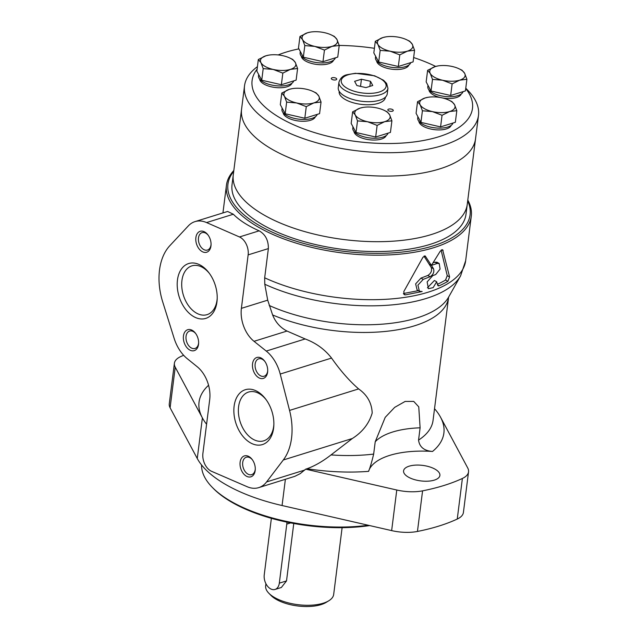 <?xml version="1.0" encoding="UTF-8"?>
<svg xmlns="http://www.w3.org/2000/svg" width="638" height="638" viewBox="0 0 638 638"><rect width="100%" height="100%" fill="white"/><g stroke="black" fill="none" stroke-linecap="round" stroke-linejoin="round"><path stroke-width="0.96" d="M267.705 300.163L241.387 308.353L248.142 254.881A13.709 9.044 -107.3 0 0 239.473 236.961L206.576 222.566A32.905 21.716 -107.3 0 0 194.997 221.617L227.63 211.465L233.333 214.232C239.274 220.262 247.879 225.796 259.156 230.836C265.408 234.393 268.478 240.311 268.367 248.589L264.674 277.801L264.786 284.237L267.705 300.163L272.609 314.941C275.544 322.262 280.345 327.629 286.996 331.05L305.179 338.953C316.057 343.045 324.846 349.417 331.553 358.07C340.509 370.766 349.536 381.053 358.628 388.917C367.225 394.938 371.747 402.961 372.201 413.009C369.091 423.552 362.48 432.046 352.359 438.497L331.026 454.918C322.924 461.242 314.941 465.852 307.061 468.731A123.397 52.675 7.2 0 0 368.581 471.362C370.104 467.654 371.794 461.896 373.661 454.081L375.216 441.783L385.216 417.348L394.667 407.371L405.13 401.438L413.719 401.398L418.759 406.861L420.107 427.811A70.746 30.201 7.2 0 0 375.216 441.783M194.997 221.617A32.905 21.716 -107.3 0 0 188.33 225.892L169.796 245.726A54.844 36.191 -107.3 0 0 162.706 301.886L174.126 338.323A32.905 21.716 -107.3 0 0 187.229 358.668L197.182 366.714A27.426 18.095 -107.3 0 1 209.703 399.579L202.9 453.395A13.709 9.044 -107.3 0 0 211.609 471.33L247.209 486.738A32.905 21.716 -107.3 0 0 258.709 487.639A32.905 21.716 -107.3 0 0 266.588 481.929L283.296 459.99A54.844 36.191 -107.3 0 0 289.556 410.417L280.218 374.043A32.905 21.716 -107.3 0 0 266.253 351.067L254.028 341.314A27.426 18.095 -107.3 0 1 241.387 308.353M307.061 468.731L305.666 469.161L300.251 473.635L294.844 476.331L258.709 487.639M183.64 355.278A178.241 76.082 7.2 0 0 180.554 356.666A30.544 13.039 7.2 0 0 174.397 363.269A30.544 13.039 7.2 0 0 175.227 367.185L202.39 417.914A123.397 52.675 7.2 0 0 206.584 424.246M174.397 363.269L169.269 403.87A30.544 13.039 7.2 0 0 170.099 407.786L197.262 458.507A123.397 52.675 7.2 0 0 282.068 505.527L391.644 530.609A30.544 13.039 7.2 0 0 417.451 531.446A178.241 76.082 7.2 0 0 457.255 519.053A30.544 13.039 7.2 0 0 463.411 512.45L468.539 471.857A30.544 13.039 7.2 0 0 467.71 467.941L440.547 417.212A123.397 52.675 7.2 0 0 434.526 408.703M368.581 471.362A70.746 30.201 7.2 0 1 432.532 451.457C424.158 450.835 419.501 447.047 418.552 440.108L420.107 427.811M437.413 284.269A120.111 51.271 7.2 0 0 445.555 280.026L447.246 275.656L441.097 250.152M423.225 279.364L420.952 278.104L415.633 283.878L417.132 289.987L419.405 291.247L417.914 285.138L423.225 279.364L430.1 276.717C433.314 274.603 434.454 271.94 433.521 268.734L431.256 267.481L423.983 256.109M403.407 293.544L418.337 290.649M420.952 278.104L427.835 275.464C431.057 273.335 432.197 270.671 431.256 267.481M433.521 268.734L431.432 265.376L429.167 264.124A120.111 51.271 7.2 0 0 429.175 264.116L431.424 265.368L425.219 255.998M433.066 262.832A120.111 51.271 7.2 0 0 434.829 262.194L436.934 262.226L439.207 263.486L437.094 263.454L434.829 262.194M439.207 263.486L440.084 269.053L435.69 274.555A123.397 52.675 -172.8 0 1 432.819 275.568L427.133 281.9L428.417 288.695L433.146 287.642L436.679 281.765L434.406 280.505L427.428 287.794M436.679 281.765L437.676 285.17L438.154 285.848L439.135 285.784A123.397 52.675 7.2 0 0 447.892 281.318L449.599 276.964L442.628 249.745L440.252 251.189L431.424 265.368M447.892 281.318L445.555 280.026M233.827 170.506A123.397 52.675 7.2 0 0 226.442 185.227A123.397 52.675 7.2 0 0 342.263 252.951A123.397 52.675 7.2 0 0 471.291 216.154A123.397 52.675 7.2 0 0 467.798 200.061M431.432 265.376A123.397 52.675 7.2 0 0 437.094 263.454M419.405 291.247L422.165 291.518L405.433 294.876L403.479 293.791M424.796 255.886L425.53 256.293L423.002 257.162L403.79 291.582L404.229 294.668L405.433 294.876M439.135 285.784L437.612 284.939M430.1 276.717L427.835 275.464M233.715 171.375A122.025 52.085 7.2 0 0 342.494 251.141A122.025 52.085 7.2 0 0 467.686 200.938M305.666 469.161L396.772 490.016A30.544 13.039 7.2 0 0 422.579 490.845A178.241 76.082 7.2 0 0 462.383 478.46A30.544 13.039 7.2 0 0 468.539 471.857M409.157 466.179A18.303 7.816 7.2 0 0 403.575 470.86A18.303 7.816 7.2 0 0 420.753 480.9A18.303 7.816 7.2 0 0 439.893 475.446A18.303 7.816 7.2 0 0 429.318 466.785A18.303 7.816 7.2 0 0 409.157 466.179M177.46 280.018A28.734 18.957 72.7 0 1 209.009 272.889A28.734 18.957 72.7 0 1 217.183 299.142A28.734 18.957 72.7 0 1 194.989 317.285A28.734 18.957 72.7 0 1 177.46 280.018M195.882 237.583A10.966 7.241 72.7 0 1 207.924 234.864A10.966 7.241 72.7 0 1 211.05 244.88A10.966 7.241 72.7 0 1 202.573 251.811A10.966 7.241 72.7 0 1 195.882 237.583M183.449 335.995A10.966 7.241 72.7 0 1 195.499 333.267A10.966 7.241 72.7 0 1 198.617 343.292A10.966 7.241 72.7 0 1 190.14 350.222A10.966 7.241 72.7 0 1 183.449 335.995M234.114 406.207A28.734 18.957 72.7 0 1 265.671 399.077A28.734 18.957 72.7 0 1 273.846 425.331A28.734 18.957 72.7 0 1 251.651 443.466A28.734 18.957 72.7 0 1 234.114 406.207M252.544 363.764A10.966 7.241 72.7 0 1 264.587 361.044A10.966 7.241 72.7 0 1 267.705 371.069A10.966 7.241 72.7 0 1 259.235 377.991A10.966 7.241 72.7 0 1 252.544 363.764M240.111 462.175A10.966 7.241 72.7 0 1 252.154 459.456A10.966 7.241 72.7 0 1 255.272 469.48A10.966 7.241 72.7 0 1 246.802 476.403A10.966 7.241 72.7 0 1 240.111 462.175M255.288 468.986A9.115 6.013 72.7 0 1 251.683 474.648A9.115 6.013 72.7 0 1 245.151 471.57A9.115 6.013 72.7 0 1 242.711 462.47A9.115 6.013 72.7 0 1 246.268 457.239A9.115 6.013 72.7 0 1 252.449 459.862M267.721 370.574A9.115 6.013 72.7 0 1 264.116 376.237A9.115 6.013 72.7 0 1 257.585 373.158A9.115 6.013 72.7 0 1 255.144 364.059A9.115 6.013 72.7 0 1 258.701 358.827A9.115 6.013 72.7 0 1 264.882 361.451M273.869 424.493A25.544 16.851 72.7 0 1 263.741 440.834A25.544 16.851 72.7 0 1 245.431 432.213A25.544 16.851 72.7 0 1 238.596 406.709A25.544 16.851 72.7 0 1 248.557 392.051A25.544 16.851 72.7 0 1 266.174 399.755M198.625 342.797A9.115 6.013 72.7 0 1 195.029 348.46A9.115 6.013 72.7 0 1 188.489 345.381A9.115 6.013 72.7 0 1 186.057 336.282A9.115 6.013 72.7 0 1 189.614 331.058A9.115 6.013 72.7 0 1 195.786 333.674M211.058 244.386A9.115 6.013 72.7 0 1 207.462 250.048A9.115 6.013 72.7 0 1 200.922 246.97A9.115 6.013 72.7 0 1 198.49 237.87A9.115 6.013 72.7 0 1 202.039 232.647A9.115 6.013 72.7 0 1 208.219 235.262M217.207 298.305A25.544 16.851 72.7 0 1 207.079 314.646A25.544 16.851 72.7 0 1 188.768 306.025A25.544 16.851 72.7 0 1 181.934 280.521A25.544 16.851 72.7 0 1 191.902 265.863A25.544 16.851 72.7 0 1 209.511 273.566M271.373 518.327L264.244 574.798A10.966 7.241 -107.3 0 0 267.178 585.748A10.966 7.241 -107.3 0 0 275.042 589.448A10.966 7.241 -107.3 0 0 279.316 583.156L286.781 524.109A10.966 7.241 -107.3 0 0 286.877 522.139M275.042 589.448L281.35 587.486L286.518 580.915L293.767 523.487M265.926 583.722L265.655 585.859A34.277 14.634 7.2 0 0 268.821 593.212L270.975 595.429A31.533 13.462 7.2 0 0 297.667 605.964A31.533 13.462 7.2 0 0 326.138 602.4L328.777 600.789A34.277 14.634 7.2 0 0 333.674 594.449L342.112 527.666M268.821 593.212A34.277 14.634 7.2 0 0 297.834 604.664A34.277 14.634 7.2 0 0 328.777 600.789M201.568 464.974A113.117 48.281 7.2 0 0 212.151 487.217L213.236 488.325A111.746 47.698 7.2 0 0 369.649 525.576M212.151 487.217A113.117 48.281 7.2 0 0 368.214 525.249M257.433 66.647A117.918 50.33 7.2 0 0 244.521 85.851L233.277 174.844A117.918 50.33 7.2 0 0 343.954 239.553A117.918 50.33 7.2 0 0 467.247 204.399L466.003 214.24A117.918 50.33 7.2 0 1 342.71 249.394A117.918 50.33 7.2 0 1 232.033 184.685L233.277 174.844A117.918 50.33 7.2 0 0 343.954 239.553A117.918 50.33 7.2 0 0 467.247 204.399L475.541 138.781A117.918 50.33 7.2 0 1 352.248 173.943A117.918 50.33 7.2 0 1 241.571 109.226A117.918 50.33 7.2 0 0 352.248 173.943A117.918 50.33 7.2 0 0 475.541 138.781L478.492 115.406A117.918 50.33 7.2 0 0 467.614 90.086L465.772 88.196M289.11 57.707L292.73 59.43L295.346 62.54L297.595 68.513L290.394 69.382A17.824 7.608 7.2 0 0 295.346 62.54A17.824 7.608 7.2 0 0 289.11 57.707A17.824 7.608 7.2 0 0 283.097 55.753A17.824 7.608 7.2 0 0 268.742 55.139A17.824 7.608 7.2 0 0 265.894 55.801A17.824 7.608 7.2 0 0 260.942 62.644A17.824 7.608 7.2 0 0 273.192 69.438A17.824 7.608 7.2 0 0 290.394 69.382L282.833 73.115L273.192 69.438L263.199 68.617L260.942 62.644L258.326 59.525L256.867 71.137L261.732 80.228L263.199 68.617M261.732 80.228L281.366 84.726L296.128 80.125L297.595 68.513M356.036 132.513L375.67 137.011L390.44 132.409L391.907 120.797L384.698 121.667L377.138 125.399L367.496 121.722L357.503 120.901L355.246 114.928L352.639 111.809L351.171 123.421L356.036 132.513L357.503 120.901M375.67 137.011L377.138 125.399M383.414 109.991L387.035 111.714L389.651 114.824A17.824 7.608 7.2 0 0 383.414 109.991A17.824 7.608 7.2 0 0 377.401 108.037A17.824 7.608 7.2 0 0 363.046 107.423L360.199 108.085A17.824 7.608 7.2 0 0 355.246 114.928A17.824 7.608 7.2 0 0 367.496 121.722A17.824 7.608 7.2 0 0 384.698 121.667A17.824 7.608 7.2 0 0 389.651 114.824L391.907 120.797M363.046 107.423A17.824 7.608 7.2 0 0 360.199 108.085L352.639 111.809M285.178 113.747L304.812 118.245L319.582 113.644L321.05 102.032L313.84 102.909L306.28 106.634L296.646 102.957L286.645 102.136L284.389 96.163L281.781 93.044L280.313 104.656L285.178 113.747L286.645 102.136M304.812 118.245L306.28 106.634M312.556 91.226L316.177 92.949L318.793 96.059A17.824 7.608 7.2 0 0 312.556 91.226A17.824 7.608 7.2 0 0 306.543 89.272A17.824 7.608 7.2 0 0 292.188 88.658L289.341 89.32A17.824 7.608 7.2 0 0 284.389 96.163A17.824 7.608 7.2 0 0 296.646 102.957A17.824 7.608 7.2 0 0 313.84 102.909A17.824 7.608 7.2 0 0 318.793 96.059L321.05 102.032M292.188 88.658A17.824 7.608 7.2 0 0 289.341 89.32L281.781 93.044M416.08 113.301L420.944 122.392L422.412 110.781L420.163 104.807L417.547 101.689L416.08 113.301M339.193 91.306L339.161 91.561A23.311 9.953 7.2 0 0 361.036 104.353A23.311 9.953 7.2 0 0 385.408 97.399L385.44 97.143M315.355 116.754A16.317 6.962 -172.8 0 1 310.539 120.287A16.317 6.962 -172.8 0 1 293.257 119.952A16.317 6.962 -172.8 0 1 283.128 112.687M291.909 83.235A16.317 6.962 -172.8 0 1 287.092 86.768A16.317 6.962 -172.8 0 1 269.81 86.433A16.317 6.962 -172.8 0 1 259.674 79.168M333.53 60.203A16.317 6.962 -172.8 0 1 328.706 63.736A16.317 6.962 -172.8 0 1 311.432 63.393A16.317 6.962 -172.8 0 1 301.296 56.128M408.878 65.004A16.317 6.962 -172.8 0 1 404.053 68.537A16.317 6.962 -172.8 0 1 386.772 68.194A16.317 6.962 -172.8 0 1 376.643 60.929M461.21 94.017A16.317 6.962 -172.8 0 1 456.385 97.55A16.317 6.962 -172.8 0 1 442.7 98.005M440.188 97.486A16.317 6.962 -172.8 0 1 428.975 89.942M451.13 125.399A16.317 6.962 -172.8 0 1 446.305 128.94A16.317 6.962 -172.8 0 1 429.023 128.597A16.317 6.962 -172.8 0 1 418.895 121.332M386.213 135.519A16.317 6.962 -172.8 0 1 381.396 139.052A16.317 6.962 -172.8 0 1 364.115 138.717A16.317 6.962 -172.8 0 1 353.986 131.452M298.903 48.895A111.06 47.403 7.2 0 0 285.952 52.164A111.06 47.403 7.2 0 0 278.16 54.94M257.106 69.215A111.06 47.403 7.2 0 0 364.944 142.457A111.06 47.403 7.2 0 0 465.732 88.53M435.714 66.432A111.06 47.403 7.2 0 0 413.647 57.54M374.41 48.305A111.06 47.403 7.2 0 0 339.209 45.442M335.899 79.854A2.743 1.172 -172.8 0 1 332.876 79.758A2.743 1.172 -172.8 0 1 331.289 78.466A2.743 1.172 -172.8 0 1 334.16 77.645A2.743 1.172 -172.8 0 1 336.736 79.152A2.743 1.172 -172.8 0 1 335.899 79.854M392.442 111.195A2.743 1.172 -172.8 0 1 389.419 111.108A2.743 1.172 -172.8 0 1 387.832 109.808A2.743 1.172 -172.8 0 1 390.703 108.994A2.743 1.172 -172.8 0 1 393.271 110.494A2.743 1.172 -172.8 0 1 392.442 111.195M356.865 85.532L365.925 87.605L372.744 85.484L370.495 81.289L361.435 79.216L354.616 81.337L356.865 85.532M360.534 86.369L361.435 79.216M369.857 86.385L370.495 81.289M338.961 82.158L338.268 87.693A24.683 10.535 7.2 0 0 361.427 101.243A24.683 10.535 7.2 0 0 387.234 93.882L387.936 88.347L386.62 83.426L383.59 80.3L374.618 75.794L355.462 73.282L347.287 74.67C343.18 75.42 340.405 77.924 338.961 82.158A24.683 10.535 7.2 0 0 362.129 95.708A24.683 10.535 7.2 0 0 387.936 88.347M244.521 85.851A117.918 50.33 7.2 0 0 355.199 150.568A117.918 50.33 7.2 0 0 478.492 115.406M268.742 55.139L265.894 55.801L258.326 59.525M420.944 122.392L440.579 126.89L455.349 122.289L456.816 110.685L449.607 111.554L442.046 115.279L432.412 111.602L422.412 110.781M440.579 126.89L442.046 115.279M448.323 99.871A17.824 7.608 7.2 0 0 442.309 97.917A17.824 7.608 7.2 0 0 427.954 97.303L425.107 97.965A17.824 7.608 7.2 0 0 420.163 104.807A17.824 7.608 7.2 0 0 432.412 111.602A17.824 7.608 7.2 0 0 449.607 111.554A17.824 7.608 7.2 0 0 454.559 104.712A17.824 7.608 7.2 0 0 448.323 99.871L451.943 101.594L454.559 104.712L456.816 110.685M431.033 91.011L450.667 95.501L465.429 90.907L466.896 79.295L459.695 80.165L452.127 83.889L442.493 80.221L432.5 79.399L430.243 73.426L427.627 70.308L426.16 81.919L431.033 91.011L432.5 79.399M450.667 95.501L452.127 83.889M458.403 68.489L462.032 70.204L464.647 73.322A17.824 7.608 7.2 0 0 458.403 68.489A17.824 7.608 7.2 0 0 452.398 66.535A17.824 7.608 7.2 0 0 438.043 65.913L435.196 66.583A17.824 7.608 7.2 0 0 430.243 73.426A17.824 7.608 7.2 0 0 442.493 80.221A17.824 7.608 7.2 0 0 459.695 80.165A17.824 7.608 7.2 0 0 464.647 73.322L466.896 79.295M438.043 65.913A17.824 7.608 7.2 0 0 435.196 66.583L427.627 70.308M378.693 61.998L398.327 66.488L413.097 61.894L414.564 50.282L407.363 51.152L399.795 54.876L390.161 51.2L380.16 50.386L377.911 44.413L375.296 41.295L373.828 52.906L378.693 61.998L380.16 50.386M398.327 66.488L399.795 54.876M406.071 39.476L409.692 41.191L412.308 44.309A17.824 7.608 7.2 0 0 406.071 39.476A17.824 7.608 7.2 0 0 400.058 37.514A17.824 7.608 7.2 0 0 385.703 36.9L382.856 37.57A17.824 7.608 7.2 0 0 377.911 44.413A17.824 7.608 7.2 0 0 390.161 51.2A17.824 7.608 7.2 0 0 407.363 51.152A17.824 7.608 7.2 0 0 412.308 44.309L414.564 50.282M385.703 36.9A17.824 7.608 7.2 0 0 382.856 37.57L375.296 41.295M303.345 57.197L322.98 61.687L337.749 57.093L339.217 45.481L332.015 46.351L324.447 50.083L314.813 46.407L304.812 45.585L302.564 39.612L299.948 36.494L298.48 48.105L303.345 57.197L304.812 45.585M322.98 61.687L324.447 50.083M330.723 34.675L334.352 36.398L336.968 39.508A17.824 7.608 7.2 0 0 330.723 34.675A17.824 7.608 7.2 0 0 324.71 32.721A17.824 7.608 7.2 0 0 310.363 32.107L307.516 32.769A17.824 7.608 7.2 0 0 302.564 39.612A17.824 7.608 7.2 0 0 314.813 46.407A17.824 7.608 7.2 0 0 332.015 46.351A17.824 7.608 7.2 0 0 336.968 39.508L339.217 45.481M310.363 32.107A17.824 7.608 7.2 0 0 307.516 32.769L299.948 36.494M281.366 84.726L282.833 73.115M427.954 97.303A17.824 7.608 7.2 0 0 425.107 97.965L417.547 101.689M417.89 116.682L417.715 118.022A17.824 7.608 7.2 0 0 433.808 127.72A17.824 7.608 7.2 0 0 452.972 123.03M352.981 126.802L352.806 128.142A17.824 7.608 7.2 0 0 368.9 137.84A17.824 7.608 7.2 0 0 388.064 133.151M282.124 108.037L281.948 109.377A17.824 7.608 7.2 0 0 298.042 119.075A17.824 7.608 7.2 0 0 317.206 114.385M258.669 74.518L258.502 75.858A17.824 7.608 7.2 0 0 274.595 85.556A17.824 7.608 7.2 0 0 293.759 80.867M300.291 51.487L300.123 52.826A17.824 7.608 7.2 0 0 316.217 62.524A17.824 7.608 7.2 0 0 335.373 57.835M427.97 85.301L427.803 86.64A17.824 7.608 7.2 0 0 443.896 96.338A17.824 7.608 7.2 0 0 463.052 91.649M375.638 56.28L375.463 57.627A17.824 7.608 7.2 0 0 391.557 67.325A17.824 7.608 7.2 0 0 410.72 62.636M352.359 438.497L283.296 459.99M304.789 470.039L266.588 481.929M208.57 385.264A123.397 52.675 7.2 0 0 202.39 417.914L197.262 458.507M285.377 479.337L282.068 505.527M449.599 276.964L447.246 275.656M264.674 277.801A123.397 52.675 7.2 0 0 392.195 298.847A123.397 52.675 7.2 0 0 465.668 260.663L471.291 216.154M443.115 250.431L441.823 249.713M269.18 305.458A112.711 48.113 7.2 0 0 448.602 297.125L460.58 275.879L465.668 260.663M272.609 314.941A111.06 47.403 7.2 0 0 385.312 331.441A111.06 47.403 7.2 0 0 448.594 297.34L433.05 420.41A111.06 47.403 7.2 0 1 418.552 440.108M264.786 284.237A122.073 52.109 7.2 0 0 460.58 275.879M286.996 331.05L254.028 341.314M305.179 338.953L266.253 351.067M331.553 358.07L280.218 374.043M358.628 388.917L289.556 410.417M175.227 367.185L170.099 407.786M462.383 478.46L457.255 519.053M422.579 490.845L417.451 531.446M396.772 490.016L391.644 530.609M233.333 214.232L206.576 222.566M259.156 230.836L239.473 236.961M268.367 248.589L248.142 254.881M432.532 451.457A123.397 52.675 7.2 0 0 440.547 417.212M331.026 454.918A111.06 47.403 7.2 0 0 373.661 454.081M290.657 522.905L286.781 524.109M286.518 580.915L279.316 583.156M348.133 74.79A22.625 9.658 7.2 0 0 357.4 92.095A22.625 9.658 7.2 0 0 385.511 83.347A22.625 9.658 7.2 0 0 348.133 74.79M226.442 185.227L222.941 212.925"/></g></svg>
